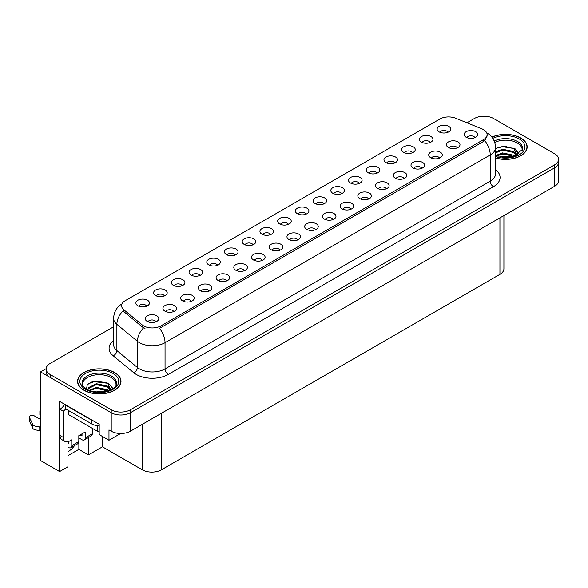 <?xml version="1.0" encoding="UTF-8"?>
<svg xmlns="http://www.w3.org/2000/svg" width="588" height="588" viewBox="0 0 588 588"><rect width="100%" height="100%" fill="white"/><g stroke="black" fill="none" stroke-linecap="round" stroke-linejoin="round"><path stroke-width="0.88" d="M217.538 265.261A4.072 2.352 0 0 0 216.443 264.122A4.072 2.352 0 0 0 212.43 263.527A4.072 2.352 0 0 0 209.593 265.261M218.361 259.323A6.784 3.918 0 0 0 209.666 258.882A6.784 3.918 0 0 0 207.424 263.747A6.784 3.918 0 0 0 208.769 264.857A6.784 3.918 0 0 0 219.706 263.747A6.784 3.918 0 0 0 218.361 259.323M447.872 132.278A4.072 2.352 0 0 0 446.784 131.139A4.072 2.352 0 0 0 442.771 130.543A4.072 2.352 0 0 0 439.934 132.278M448.703 126.332A6.784 3.918 0 0 0 440.008 125.898A6.784 3.918 0 0 0 437.759 130.764A6.784 3.918 0 0 0 439.104 131.874A6.784 3.918 0 0 0 450.048 130.764A6.784 3.918 0 0 0 448.703 126.332M439.464 158.113A4.072 2.352 0 0 0 438.369 156.967A4.072 2.352 0 0 0 434.356 156.371A4.072 2.352 0 0 0 431.519 158.113M440.287 152.167A6.784 3.918 0 0 0 431.592 151.733A6.784 3.918 0 0 0 429.35 156.599A6.784 3.918 0 0 0 430.695 157.709A6.784 3.918 0 0 0 441.632 156.599A6.784 3.918 0 0 0 440.287 152.167M235.251 255.038A4.072 2.352 0 0 0 234.164 253.891A4.072 2.352 0 0 0 230.151 253.296A4.072 2.352 0 0 0 227.313 255.038M236.082 249.091A6.784 3.918 0 0 0 227.387 248.65A6.784 3.918 0 0 0 225.138 253.524A6.784 3.918 0 0 0 226.483 254.626A6.784 3.918 0 0 0 237.427 253.524A6.784 3.918 0 0 0 236.082 249.091M386.309 188.799A4.072 2.352 0 0 0 385.214 187.66A4.072 2.352 0 0 0 381.208 187.065A4.072 2.352 0 0 0 378.363 188.799M387.132 182.853A6.784 3.918 0 0 0 378.437 182.42A6.784 3.918 0 0 0 376.195 187.285A6.784 3.918 0 0 0 377.54 188.395A6.784 3.918 0 0 0 388.477 187.285A6.784 3.918 0 0 0 387.132 182.853M341.562 193.658A4.072 2.352 0 0 0 340.474 192.511A4.072 2.352 0 0 0 336.461 191.916A4.072 2.352 0 0 0 333.624 193.658M342.392 187.712A6.784 3.918 0 0 0 333.697 187.278A6.784 3.918 0 0 0 331.448 192.144A6.784 3.918 0 0 0 332.793 193.254A6.784 3.918 0 0 0 343.737 192.144A6.784 3.918 0 0 0 342.392 187.712M279.998 250.179A4.072 2.352 0 0 0 278.903 249.033A4.072 2.352 0 0 0 274.897 248.437A4.072 2.352 0 0 0 272.053 250.179M280.821 244.233A6.784 3.918 0 0 0 272.126 243.799A6.784 3.918 0 0 0 269.885 248.665A6.784 3.918 0 0 0 271.23 249.775A6.784 3.918 0 0 0 282.166 248.665A6.784 3.918 0 0 0 280.821 244.233M394.717 162.972A4.072 2.352 0 0 0 393.629 161.825A4.072 2.352 0 0 0 389.616 161.23A4.072 2.352 0 0 0 386.779 162.972M395.548 157.025A6.784 3.918 0 0 0 386.853 156.584A6.784 3.918 0 0 0 384.603 161.457A6.784 3.918 0 0 0 385.949 162.56A6.784 3.918 0 0 0 396.893 161.457A6.784 3.918 0 0 0 395.548 157.025M333.153 219.493A4.072 2.352 0 0 0 332.058 218.346A4.072 2.352 0 0 0 328.053 217.751A4.072 2.352 0 0 0 325.208 219.493M333.977 213.547A6.784 3.918 0 0 0 325.282 213.106A6.784 3.918 0 0 0 323.04 217.979A6.784 3.918 0 0 0 324.385 219.081A6.784 3.918 0 0 0 335.322 217.979A6.784 3.918 0 0 0 333.977 213.547M359.283 183.427A4.072 2.352 0 0 0 358.188 182.28A4.072 2.352 0 0 0 354.182 181.685A4.072 2.352 0 0 0 351.337 183.427M360.106 177.48A6.784 3.918 0 0 0 351.418 177.047A6.784 3.918 0 0 0 349.169 181.912A6.784 3.918 0 0 0 350.514 183.022A6.784 3.918 0 0 0 361.458 181.912A6.784 3.918 0 0 0 360.106 177.48M297.719 239.948A4.072 2.352 0 0 0 296.624 238.801A4.072 2.352 0 0 0 292.611 238.206A4.072 2.352 0 0 0 289.774 239.948M298.542 234.002A6.784 3.918 0 0 0 289.847 233.568A6.784 3.918 0 0 0 287.598 238.434A6.784 3.918 0 0 0 288.951 239.544A6.784 3.918 0 0 0 299.887 238.434A6.784 3.918 0 0 0 298.542 234.002M412.438 152.74A4.072 2.352 0 0 0 411.343 151.594A4.072 2.352 0 0 0 407.337 150.998A4.072 2.352 0 0 0 404.493 152.74M413.261 146.794A6.784 3.918 0 0 0 404.566 146.361A6.784 3.918 0 0 0 402.324 151.226A6.784 3.918 0 0 0 403.669 152.336A6.784 3.918 0 0 0 414.606 151.226A6.784 3.918 0 0 0 413.261 146.794M350.867 209.262A4.072 2.352 0 0 0 349.779 208.115A4.072 2.352 0 0 0 345.766 207.52A4.072 2.352 0 0 0 342.929 209.262M351.697 203.316A6.784 3.918 0 0 0 343.002 202.875A6.784 3.918 0 0 0 340.753 207.748A6.784 3.918 0 0 0 342.106 208.858A6.784 3.918 0 0 0 353.043 207.748A6.784 3.918 0 0 0 351.697 203.316M164.383 295.955A4.072 2.352 0 0 0 163.288 294.809A4.072 2.352 0 0 0 159.274 294.213A4.072 2.352 0 0 0 156.437 295.955M165.206 290.009A6.784 3.918 0 0 0 156.511 289.568A6.784 3.918 0 0 0 154.269 294.441A6.784 3.918 0 0 0 155.614 295.551A6.784 3.918 0 0 0 166.551 294.441A6.784 3.918 0 0 0 165.206 290.009M252.972 244.806A4.072 2.352 0 0 0 251.877 243.66A4.072 2.352 0 0 0 247.871 243.064A4.072 2.352 0 0 0 245.027 244.806M253.796 238.86A6.784 3.918 0 0 0 245.108 238.427A6.784 3.918 0 0 0 242.859 243.292A6.784 3.918 0 0 0 244.204 244.402A6.784 3.918 0 0 0 255.148 243.292A6.784 3.918 0 0 0 253.796 238.86M173.688 311.559A4.072 2.352 0 0 0 172.593 310.413A4.072 2.352 0 0 0 168.587 309.817A4.072 2.352 0 0 0 165.743 311.559M174.511 305.613A6.784 3.918 0 0 0 165.823 305.172A6.784 3.918 0 0 0 163.574 310.045A6.784 3.918 0 0 0 164.919 311.148A6.784 3.918 0 0 0 175.863 310.045A6.784 3.918 0 0 0 174.511 305.613M306.127 214.12A4.072 2.352 0 0 0 305.032 212.974A4.072 2.352 0 0 0 301.027 212.378A4.072 2.352 0 0 0 298.182 214.12M306.951 208.174A6.784 3.918 0 0 0 298.263 207.733A6.784 3.918 0 0 0 296.014 212.606A6.784 3.918 0 0 0 297.359 213.709A6.784 3.918 0 0 0 308.303 212.606A6.784 3.918 0 0 0 306.951 208.174M209.122 291.097A4.072 2.352 0 0 0 208.034 289.95A4.072 2.352 0 0 0 204.021 289.355A4.072 2.352 0 0 0 201.184 291.097M209.953 285.151A6.784 3.918 0 0 0 201.258 284.717A6.784 3.918 0 0 0 199.009 289.583A6.784 3.918 0 0 0 200.354 290.692A6.784 3.918 0 0 0 211.298 289.583A6.784 3.918 0 0 0 209.953 285.151M262.277 260.411A4.072 2.352 0 0 0 261.19 259.264A4.072 2.352 0 0 0 257.176 258.669A4.072 2.352 0 0 0 254.339 260.411M263.108 254.464A6.784 3.918 0 0 0 254.413 254.023A6.784 3.918 0 0 0 252.164 258.896A6.784 3.918 0 0 0 253.509 259.999A6.784 3.918 0 0 0 264.453 258.896A6.784 3.918 0 0 0 263.108 254.464M323.848 203.889A4.072 2.352 0 0 0 322.753 202.742A4.072 2.352 0 0 0 318.74 202.147A4.072 2.352 0 0 0 315.903 203.889M324.672 197.943A6.784 3.918 0 0 0 315.976 197.502A6.784 3.918 0 0 0 313.727 202.375A6.784 3.918 0 0 0 315.08 203.485A6.784 3.918 0 0 0 326.017 202.375A6.784 3.918 0 0 0 324.672 197.943M226.843 280.866A4.072 2.352 0 0 0 225.748 279.726A4.072 2.352 0 0 0 221.742 279.131A4.072 2.352 0 0 0 218.898 280.866M227.666 274.919A6.784 3.918 0 0 0 218.979 274.486A6.784 3.918 0 0 0 216.729 279.351A6.784 3.918 0 0 0 218.075 280.461A6.784 3.918 0 0 0 229.019 279.351A6.784 3.918 0 0 0 227.666 274.919M377.004 173.195A4.072 2.352 0 0 0 375.908 172.056A4.072 2.352 0 0 0 371.895 171.461A4.072 2.352 0 0 0 369.058 173.195M377.827 167.257A6.784 3.918 0 0 0 369.132 166.816A6.784 3.918 0 0 0 366.883 171.681A6.784 3.918 0 0 0 368.235 172.791A6.784 3.918 0 0 0 379.172 171.681A6.784 3.918 0 0 0 377.827 167.257M315.433 229.717A4.072 2.352 0 0 0 314.345 228.578A4.072 2.352 0 0 0 310.332 227.982A4.072 2.352 0 0 0 307.495 229.717M316.263 223.771A6.784 3.918 0 0 0 307.568 223.337A6.784 3.918 0 0 0 305.319 228.203A6.784 3.918 0 0 0 306.664 229.313A6.784 3.918 0 0 0 317.608 228.203A6.784 3.918 0 0 0 316.263 223.771M270.693 234.575A4.072 2.352 0 0 0 269.598 233.429A4.072 2.352 0 0 0 265.585 232.833A4.072 2.352 0 0 0 262.748 234.575M271.516 228.629A6.784 3.918 0 0 0 262.821 228.195A6.784 3.918 0 0 0 260.58 233.061A6.784 3.918 0 0 0 261.925 234.171A6.784 3.918 0 0 0 272.861 233.061A6.784 3.918 0 0 0 271.516 228.629M457.177 147.882A4.072 2.352 0 0 0 456.09 146.735A4.072 2.352 0 0 0 452.076 146.14A4.072 2.352 0 0 0 449.239 147.882M458.008 141.936A6.784 3.918 0 0 0 449.313 141.502A6.784 3.918 0 0 0 447.064 146.368A6.784 3.918 0 0 0 448.409 147.478A6.784 3.918 0 0 0 459.353 146.368A6.784 3.918 0 0 0 458.008 141.936M244.564 270.642A4.072 2.352 0 0 0 243.469 269.495A4.072 2.352 0 0 0 239.456 268.9A4.072 2.352 0 0 0 236.619 270.642M245.387 264.696A6.784 3.918 0 0 0 236.692 264.255A6.784 3.918 0 0 0 234.443 269.128A6.784 3.918 0 0 0 235.795 270.23A6.784 3.918 0 0 0 246.732 269.128A6.784 3.918 0 0 0 245.387 264.696M146.662 306.186A4.072 2.352 0 0 0 145.567 305.04A4.072 2.352 0 0 0 141.561 304.444A4.072 2.352 0 0 0 138.724 306.186M147.492 300.24A6.784 3.918 0 0 0 138.797 299.799A6.784 3.918 0 0 0 136.548 304.672A6.784 3.918 0 0 0 137.893 305.775A6.784 3.918 0 0 0 148.838 304.672A6.784 3.918 0 0 0 147.492 300.24M199.817 275.493A4.072 2.352 0 0 0 198.722 274.346A4.072 2.352 0 0 0 194.716 273.751A4.072 2.352 0 0 0 191.879 275.493M200.64 269.547A6.784 3.918 0 0 0 191.953 269.113A6.784 3.918 0 0 0 189.704 273.979A6.784 3.918 0 0 0 191.049 275.088A6.784 3.918 0 0 0 201.993 273.979A6.784 3.918 0 0 0 200.64 269.547M155.967 321.783A4.072 2.352 0 0 0 154.879 320.644A4.072 2.352 0 0 0 150.866 320.048A4.072 2.352 0 0 0 148.029 321.783M156.798 315.837A6.784 3.918 0 0 0 148.102 315.403A6.784 3.918 0 0 0 145.853 320.269A6.784 3.918 0 0 0 147.198 321.379A6.784 3.918 0 0 0 158.143 320.269A6.784 3.918 0 0 0 156.798 315.837M474.898 137.651A4.072 2.352 0 0 0 473.803 136.512A4.072 2.352 0 0 0 469.797 135.916A4.072 2.352 0 0 0 466.96 137.651M475.721 131.705A6.784 3.918 0 0 0 467.034 131.271A6.784 3.918 0 0 0 464.785 136.137A6.784 3.918 0 0 0 466.13 137.247A6.784 3.918 0 0 0 477.074 136.137A6.784 3.918 0 0 0 475.721 131.705M288.407 224.344A4.072 2.352 0 0 0 287.319 223.205A4.072 2.352 0 0 0 283.306 222.609A4.072 2.352 0 0 0 280.469 224.344M289.237 218.398A6.784 3.918 0 0 0 280.542 217.964A6.784 3.918 0 0 0 278.293 222.83A6.784 3.918 0 0 0 279.638 223.94A6.784 3.918 0 0 0 290.582 222.83A6.784 3.918 0 0 0 289.237 218.398M191.409 301.328A4.072 2.352 0 0 0 190.314 300.181A4.072 2.352 0 0 0 186.3 299.586A4.072 2.352 0 0 0 183.463 301.328M192.232 295.382A6.784 3.918 0 0 0 183.537 294.941A6.784 3.918 0 0 0 181.288 299.814A6.784 3.918 0 0 0 182.64 300.924A6.784 3.918 0 0 0 193.577 299.814A6.784 3.918 0 0 0 192.232 295.382M430.159 142.509A4.072 2.352 0 0 0 429.064 141.363A4.072 2.352 0 0 0 425.05 140.767A4.072 2.352 0 0 0 422.213 142.509M430.982 136.563A6.784 3.918 0 0 0 422.287 136.129A6.784 3.918 0 0 0 420.038 140.995A6.784 3.918 0 0 0 421.39 142.105A6.784 3.918 0 0 0 432.327 140.995A6.784 3.918 0 0 0 430.982 136.563M368.588 199.031A4.072 2.352 0 0 0 367.493 197.884A4.072 2.352 0 0 0 363.487 197.289A4.072 2.352 0 0 0 360.65 199.031M369.418 193.084A6.784 3.918 0 0 0 360.723 192.651A6.784 3.918 0 0 0 358.474 197.517A6.784 3.918 0 0 0 359.819 198.626A6.784 3.918 0 0 0 370.763 197.517A6.784 3.918 0 0 0 369.418 193.084M182.096 285.724A4.072 2.352 0 0 0 181.008 284.577A4.072 2.352 0 0 0 176.995 283.982A4.072 2.352 0 0 0 174.158 285.724M182.927 279.778A6.784 3.918 0 0 0 174.232 279.344A6.784 3.918 0 0 0 171.983 284.21A6.784 3.918 0 0 0 173.328 285.32A6.784 3.918 0 0 0 184.272 284.21A6.784 3.918 0 0 0 182.927 279.778M421.743 168.344A4.072 2.352 0 0 0 420.648 167.198A4.072 2.352 0 0 0 416.642 166.602A4.072 2.352 0 0 0 413.805 168.344M422.574 162.398A6.784 3.918 0 0 0 413.879 161.957A6.784 3.918 0 0 0 411.629 166.83A6.784 3.918 0 0 0 412.974 167.933A6.784 3.918 0 0 0 423.919 166.83A6.784 3.918 0 0 0 422.574 162.398M404.022 178.576A4.072 2.352 0 0 0 402.934 177.429A4.072 2.352 0 0 0 398.921 176.834A4.072 2.352 0 0 0 396.084 178.576M404.853 172.629A6.784 3.918 0 0 0 396.158 172.188A6.784 3.918 0 0 0 393.909 177.061A6.784 3.918 0 0 0 395.254 178.164A6.784 3.918 0 0 0 406.198 177.061A6.784 3.918 0 0 0 404.853 172.629M483.527 129.639A12.216 7.049 0 0 0 481.895 128.853L455.56 118.203A12.216 7.049 0 0 0 439.92 118.996L125.178 300.711A12.216 7.049 0 0 0 121.598 305.694A12.216 7.049 0 0 0 123.811 309.736L142.252 324.944A12.216 7.049 0 0 0 160.892 325.884L483.527 139.613A12.216 7.049 0 0 0 487.107 134.623A12.216 7.049 0 0 0 483.527 129.639M46.173 368.669L40.543 371.917L111.22 412.725A13.568 7.835 0 0 0 130.411 412.725L554.624 167.808A13.568 7.835 0 0 0 558.6 162.266A13.568 7.835 0 0 1 554.624 167.808L130.411 412.725A13.568 7.835 0 0 1 111.22 412.725L50.134 377.459A13.568 7.835 0 0 1 46.158 371.917L46.158 368.963A13.568 7.835 0 0 0 50.134 374.505L111.22 409.77A13.568 7.835 0 0 0 130.411 409.77L554.624 164.853A13.568 7.835 0 0 0 558.6 159.311A13.568 7.835 0 0 0 554.624 153.777L493.538 118.504A13.568 7.835 0 0 0 474.347 118.504L466.923 122.796M484.461 116.218L483.432 116.218M67.98 441.713L67.98 466.718L59.601 471.554L59.601 401.391L99.196 424.249L99.196 434.591L108.978 440.243L108.978 429.901L111.22 431.195A13.568 7.835 0 0 0 130.411 431.195L554.624 186.271A13.568 7.835 0 0 0 558.6 180.737L558.6 159.311M120.68 433.488L108.978 440.243M59.601 471.554L40.543 460.551L40.543 371.917M503.909 215.553L503.909 268.812A13.568 7.835 180 0 1 499.932 274.353L161.435 469.783A13.568 7.835 180 0 1 142.245 469.783L102.459 446.814L102.459 436.472M102.459 446.814L88.45 454.899L88.45 437.56M67.98 455.641L78.858 449.364L88.45 454.899M67.98 451.555A14.472 8.357 120 0 0 74.566 445.572M78.858 449.364L78.858 437.913M495.544 158.032A21.712 12.532 0 0 0 527.179 146.89A21.712 12.532 0 0 0 520.821 138.026A21.712 12.532 0 0 0 491.869 137.114M114.645 372.527A21.712 12.532 0 0 0 90.986 369.808A21.712 12.532 0 0 0 77.579 381.391A21.712 12.532 0 0 0 83.937 390.256A21.712 12.532 0 0 0 107.597 392.975A21.712 12.532 0 0 0 121.003 381.391A21.712 12.532 0 0 0 114.645 372.527M487.107 134.623L487.107 136.122L484.71 140.591L483.527 141.451L159.517 328.347A15.832 9.143 60 0 1 165.044 342.686A18.088 10.444 180 0 1 139.459 342.686A18.088 10.444 180 0 1 137.438 341.297L116.887 324.348A18.088 10.444 180 0 1 113.616 318.358L113.616 344.583A18.088 10.444 0 0 0 116.887 350.573L137.438 367.515A18.088 10.444 0 0 0 139.459 368.911A18.088 10.444 0 0 0 165.044 368.911L490.245 181.155A18.088 10.444 0 0 0 495.544 173.769L495.544 147.551A18.088 10.444 180 0 1 490.245 154.938A15.832 9.143 -120 0 0 484.71 140.591M144.993 328.347L142.252 326.957L122.988 310.92A15.832 10.591 129.5 0 0 116.887 324.348L116.887 350.573A4.52 3.028 -50.5 0 1 113.183 355.762A22.616 13.054 180 0 1 113.616 340.437M113.616 326.774L50.134 363.428A13.568 7.835 0 0 0 46.158 368.963M92.257 428.292L92.257 433.834L85.216 437.898A4.52 2.609 60 0 1 84.282 439.964A4.52 2.609 60 0 1 82.019 439.743L78.821 437.898M85.216 437.898L85.216 431.989L78.821 435.679L78.821 441.588L71.787 445.653L71.787 439.743L69.546 441.037A9.048 5.226 -60 0 1 65.025 441.485A9.048 5.226 -60 0 1 63.151 437.34L63.151 411.122L59.954 409.277A9.048 5.226 120 0 0 64.599 404.279M80.1 434.944L82.019 436.046L82.019 433.834M93.984 421.236A9.048 5.226 180 0 1 91.934 420.354L65.709 405.213A9.048 5.226 0 0 0 65.981 405.073M65.709 405.213L65.709 408.903L91.934 424.044A9.048 5.226 0 0 0 99.196 425.55M65.025 441.485L61.828 439.633A9.048 5.226 -60 0 1 59.954 435.495L59.954 409.277M65.782 408.947A9.048 5.226 -60 0 1 63.151 411.122M67.98 443.455L68.59 443.8L68.59 441.507M40.543 431.305L39.021 430.423L39.021 426.734L40.543 427.608M71.787 445.653A4.52 2.609 60 0 1 70.847 447.718A4.52 2.609 60 0 1 68.59 447.497L67.98 447.145M40.543 419.487L34.332 415.9A2.889 1.668 180 0 0 31.186 415.54A2.889 1.668 180 0 0 29.4 417.083A2.889 1.668 180 0 0 29.496 417.509L32.928 424.793A4.52 2.609 0 0 0 36.008 426.307L39.021 426.734M39.021 430.423L36.008 429.997L36.008 426.307M32.928 424.793L32.928 428.49L29.496 421.206A2.889 1.668 0 0 1 29.4 420.773L29.4 417.083M32.928 428.49A4.52 2.609 0 0 0 36.008 429.997M70.847 447.718L77.888 443.661A4.52 2.609 -120 0 0 78.821 441.588M32.318 423.588L32.318 427.285M84.282 439.964L91.316 435.906A4.52 2.609 -120 0 0 92.257 433.834M40.543 412.085A2.889 1.668 180 0 1 39.881 411.027A2.889 1.668 180 0 1 40.543 409.968M39.881 411.027L39.881 414.724A2.889 1.668 0 0 0 40.543 415.782M494.736 142.428A16.736 9.665 180 0 1 517.3 143.009A16.736 9.665 180 0 1 522.107 150.888M516.808 155.386L513.971 148.779L504.666 146.214L495.544 148.404M491.965 137.239A21.484 12.407 180 0 1 520.659 138.114A21.484 12.407 180 0 1 526.951 146.89A21.484 12.407 180 0 1 495.544 157.885M499.624 157.143L502.542 156.584L510.127 157.349M502.277 157.54L507.437 157.635M495.544 155.585L502.542 152.895L513.464 155.195L514.779 156.21M495.971 156.143L502.542 153.813L513.978 156.474M495.544 151.895L502.542 149.198L513.464 151.506L516.639 155.467M495.544 152.821L502.542 150.124L513.464 152.424L516.36 155.592M495.544 148.529L501.909 146.677L513.023 148.213M514.022 148.683L515.198 149.352L519.057 154.107M498.609 151.013L501.909 150.374L510.744 151.094M515.426 153.189L517.543 155.019M498.609 154.703L501.909 154.063L510.744 154.791M503.453 157.635L506.327 157.687M514.228 148.33L515.198 148.889L519.145 154.049M514.125 151.969L517.808 154.872M82.658 385.39A16.736 9.665 180 0 1 92.059 375.636A16.736 9.665 180 0 1 111.125 377.511A16.736 9.665 180 0 1 115.924 385.39M110.632 389.888L107.795 383.28L92.706 381.48L87.274 384.692L86.495 389.116M114.484 372.623A21.484 12.407 180 0 1 120.775 381.391A21.484 12.407 180 0 1 107.516 392.85A21.484 12.407 180 0 1 84.099 390.16A21.484 12.407 180 0 1 77.807 381.391A21.484 12.407 180 0 1 91.067 369.933A21.484 12.407 180 0 1 114.484 372.623M93.448 391.645L96.366 391.086L103.951 391.851M96.101 392.042L101.261 392.145M89.082 390.381L96.366 387.396L107.288 389.704L108.604 390.711M89.788 390.645L96.366 388.315L107.802 390.976M88.06 389.94L88.369 387.705L96.366 383.699L107.288 386.007L110.456 389.969M88.016 389.704L88.369 388.624L96.366 384.625L107.288 386.933L110.184 390.094M68.245 410.373L68.245 413.893A2.264 1.308 0 0 0 68.906 414.812L97.689 431.43A2.264 1.308 0 0 0 99.196 431.812M88.156 383.788L95.734 381.186L106.847 382.715M107.847 383.192L109.015 383.854L112.881 388.609M92.434 385.515L95.734 384.875L104.568 385.603M109.25 387.698L111.367 389.521M92.434 389.212L95.734 388.572L104.568 389.293M97.277 392.137L100.151 392.196M108.052 382.832L112.969 388.55M107.949 386.47L111.632 389.381M554.624 186.271L554.624 164.853M130.411 431.195L130.411 409.77M111.22 431.195L111.22 409.77M161.435 469.783L161.435 413.283M499.932 274.353L499.932 217.847M142.245 469.783L142.245 424.36M123.811 309.736L123.811 311.75M142.252 324.944L142.252 326.957M160.892 325.884L160.892 327.729M483.527 139.613L483.527 141.451M168.249 374.446A4.52 2.609 60 0 1 165.044 368.911L165.044 342.686L490.245 154.938L490.245 181.155A4.52 2.609 60 0 0 493.442 186.697L168.249 374.446A22.616 13.054 180 0 1 136.262 374.446A22.616 13.054 180 0 1 133.726 372.704L113.183 355.762M143.604 327.795A15.832 10.591 129.5 0 0 137.438 341.297L137.438 367.515A4.52 3.028 -50.5 0 1 133.726 372.704M495.544 169.631A22.616 13.054 180 0 1 493.442 186.697M50.134 374.505L50.134 377.459M91.934 420.354L91.934 424.044M63.151 437.34L59.954 435.495M29.496 417.509L29.496 421.206M494.214 141.039A17.199 9.93 180 0 1 517.631 141.524A17.199 9.93 180 0 1 522.622 149.256L513.868 156.504L495.544 155.989M492.781 138.378A19.448 11.231 180 0 1 519.219 138.944A19.448 11.231 180 0 1 520.828 153.777A19.448 11.231 180 0 1 495.544 156.54M82.136 383.766A17.199 9.93 180 0 1 92.147 374.019A17.199 9.93 180 0 1 111.455 376.033A17.199 9.93 180 0 1 116.446 383.766C118.019 389.572 96.667 396.121 86.671 389.219C82.812 385.978 81.298 384.162 82.136 383.766M113.043 373.454A19.448 11.231 180 0 1 113.043 389.33A19.448 11.231 180 0 1 85.539 389.33A19.448 11.231 180 0 1 85.539 373.454A19.448 11.231 180 0 1 113.043 373.454M97.689 431.43L97.689 425.565M68.906 414.812L68.906 410.755M495.544 147.551C495.236 141.047 492.376 136.166 486.967 132.917L486.666 132.748M122.194 303.724C116.777 306.98 113.918 311.853 113.616 318.358M526.951 146.89L526.951 148.691M120.775 381.391L120.775 383.192M77.807 381.391L77.807 383.192"/></g></svg>
